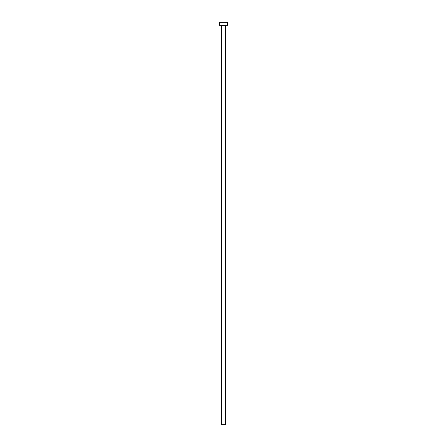 <?xml version="1.0" encoding="UTF-8"?>
<svg xmlns="http://www.w3.org/2000/svg" width="447" height="447" viewBox="0 0 447 447"><rect width="100%" height="100%" fill="white"/><g stroke="black" fill="none" stroke-linecap="round" stroke-linejoin="round"><path stroke-width="0.67" d="M225.495 25.647L221.505 25.647L221.505 424.65L225.495 424.65L225.495 25.647A0.302 0.302 0 0 1 225.796 25.345M221.505 25.647A0.302 0.302 0 0 0 221.204 25.345M227.495 25.345L219.505 25.345L219.505 22.35L227.495 22.35L227.495 25.345"/></g></svg>
